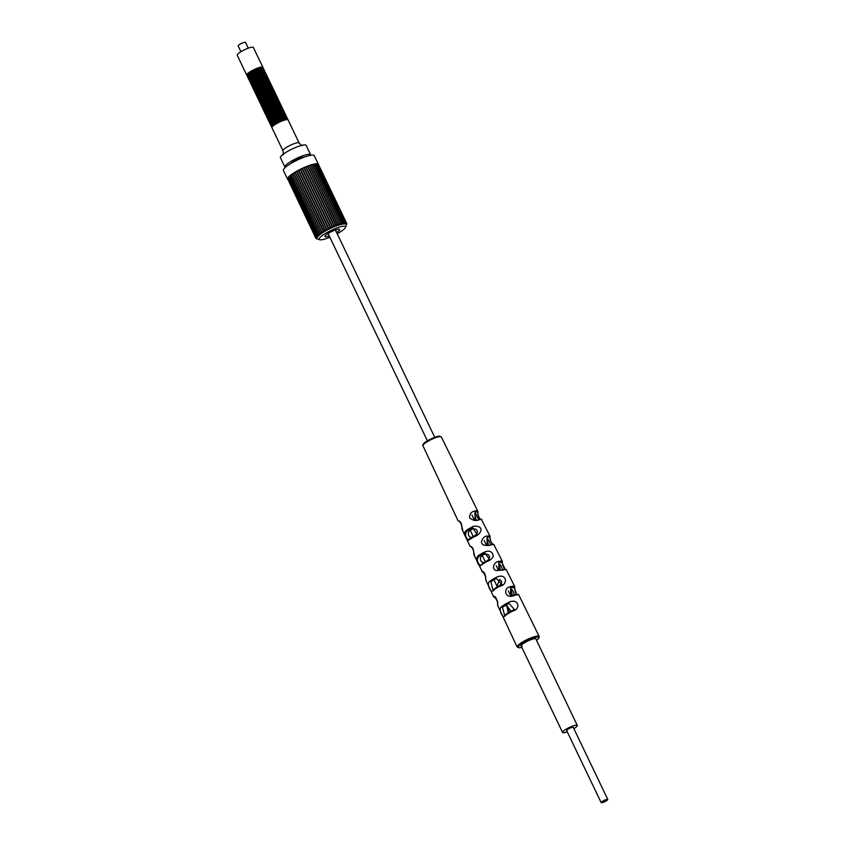 <?xml version="1.0" encoding="UTF-8"?>
<svg xmlns="http://www.w3.org/2000/svg" width="845" height="845" viewBox="0 0 845 845"><rect width="100%" height="100%" fill="white"/><g stroke="black" fill="none" stroke-linecap="round" stroke-linejoin="round"><path stroke-width="1.27" d="M573.871 728.654A8.154 1.595 154.4 0 0 577.293 725.432A8.154 1.595 154.4 0 0 576.227 725.158A8.154 1.595 154.4 0 0 567.597 728.358A8.154 1.595 154.4 0 0 562.59 732.478A8.154 1.595 154.4 0 0 563.668 732.752A8.154 1.595 154.4 0 0 567.259 731.833M567.122 730.661A3.665 0.718 -25.6 0 1 566.636 730.545A3.665 0.718 -25.6 0 1 568.886 728.686A3.665 0.718 -25.6 0 1 572.773 727.249A3.665 0.718 -25.6 0 1 573.259 727.376L607.787 799.454A3.665 0.718 154.4 0 0 607.312 799.338A3.665 0.718 154.4 0 0 603.425 800.775A3.665 0.718 154.4 0 0 601.175 802.623A3.665 0.718 154.4 0 0 601.661 802.75A3.665 0.718 154.4 0 0 605.538 801.313A3.665 0.718 154.4 0 0 607.787 799.454M248.293 48.186L245.515 42.387A4.077 0.803 154.4 0 0 244.976 42.25A4.077 0.803 154.4 0 0 240.667 43.845A4.077 0.803 154.4 0 0 238.163 45.905L240.941 51.703M270.58 124.331A8.968 1.753 -25.6 0 1 270.189 124.067A8.968 1.753 -25.6 0 1 275.692 119.536A8.968 1.753 -25.6 0 1 285.188 116.018A8.968 1.753 -25.6 0 1 286.36 116.325A8.968 1.753 -25.6 0 1 286.328 116.79M270.189 124.067L269.851 123.349A8.968 1.753 -25.6 0 1 275.343 118.818A8.968 1.753 -25.6 0 1 284.839 115.3A8.968 1.753 -25.6 0 1 286.022 115.607L286.36 116.325M271.266 125.768A8.968 1.753 -25.6 0 1 270.886 125.514A8.968 1.753 -25.6 0 1 276.378 120.983A8.968 1.753 -25.6 0 1 285.874 117.466A8.968 1.753 -25.6 0 1 287.057 117.761A8.968 1.753 -25.6 0 1 287.015 118.226M270.886 125.514L270.537 124.796A8.968 1.753 -25.6 0 1 276.04 120.265A8.968 1.753 -25.6 0 1 285.525 116.747A8.968 1.753 -25.6 0 1 286.708 117.043L287.057 117.761M271.953 127.215A8.968 1.753 -25.6 0 1 271.572 126.951A8.968 1.753 -25.6 0 1 277.075 122.419A8.968 1.753 -25.6 0 1 286.561 118.902A8.968 1.753 -25.6 0 1 287.744 119.208A8.968 1.753 -25.6 0 1 287.701 119.673M271.572 126.951L271.224 126.232A8.968 1.753 -25.6 0 1 276.727 121.701A8.968 1.753 -25.6 0 1 286.223 118.184A8.968 1.753 -25.6 0 1 287.395 118.49L287.744 119.208M268.499 120.001A8.968 1.753 -25.6 0 1 268.118 119.747A8.968 1.753 -25.6 0 1 273.622 115.216A8.968 1.753 -25.6 0 1 283.107 111.698A8.968 1.753 -25.6 0 1 284.29 111.994A8.968 1.753 -25.6 0 1 284.247 112.459M268.118 119.747L267.77 119.029A8.968 1.753 -25.6 0 1 273.273 114.498A8.968 1.753 -25.6 0 1 282.769 110.98A8.968 1.753 -25.6 0 1 283.941 111.276L284.29 111.994M269.196 121.448A8.968 1.753 -25.6 0 1 268.805 121.184A8.968 1.753 -25.6 0 1 274.308 116.652A8.968 1.753 -25.6 0 1 283.804 113.135A8.968 1.753 -25.6 0 1 284.987 113.441A8.968 1.753 -25.6 0 1 284.945 113.906M268.805 121.184L268.467 120.465A8.968 1.753 -25.6 0 1 273.97 115.934A8.968 1.753 -25.6 0 1 283.455 112.417A8.968 1.753 -25.6 0 1 284.638 112.723L284.987 113.441M269.882 122.884A8.968 1.753 -25.6 0 1 269.502 122.631A8.968 1.753 -25.6 0 1 275.005 118.099A8.968 1.753 -25.6 0 1 284.49 114.582A8.968 1.753 -25.6 0 1 285.673 114.878A8.968 1.753 -25.6 0 1 285.631 115.342M269.502 122.631L269.154 121.912A8.968 1.753 -25.6 0 1 274.657 117.381A8.968 1.753 -25.6 0 1 284.142 113.864A8.968 1.753 -25.6 0 1 285.325 114.159L285.673 114.878M266.428 115.68A8.968 1.753 -25.6 0 1 266.048 115.416A8.968 1.753 -25.6 0 1 271.551 110.885A8.968 1.753 -25.6 0 1 281.036 107.368A8.968 1.753 -25.6 0 1 282.219 107.674A8.968 1.753 -25.6 0 1 282.177 108.139M266.048 115.416L265.7 114.698A8.968 1.753 -25.6 0 1 271.203 110.167A8.968 1.753 -25.6 0 1 280.688 106.65A8.968 1.753 -25.6 0 1 281.871 106.956L282.219 107.674M267.126 117.117A8.968 1.753 -25.6 0 1 266.735 116.863A8.968 1.753 -25.6 0 1 272.238 112.332A8.968 1.753 -25.6 0 1 281.734 108.815A8.968 1.753 -25.6 0 1 282.906 109.111A8.968 1.753 -25.6 0 1 282.874 109.575M266.735 116.863L266.397 116.145A8.968 1.753 -25.6 0 1 271.889 111.614A8.968 1.753 -25.6 0 1 281.385 108.097A8.968 1.753 -25.6 0 1 282.568 108.392L282.906 109.111M267.812 118.564A8.968 1.753 -25.6 0 1 267.432 118.3A8.968 1.753 -25.6 0 1 272.924 113.769A8.968 1.753 -25.6 0 1 282.42 110.251A8.968 1.753 -25.6 0 1 283.603 110.558A8.968 1.753 -25.6 0 1 283.561 111.022M267.432 118.3L267.083 117.582A8.968 1.753 -25.6 0 1 272.586 113.05A8.968 1.753 -25.6 0 1 282.072 109.533A8.968 1.753 -25.6 0 1 283.255 109.839L283.603 110.558M264.358 111.36A8.968 1.753 -25.6 0 1 263.978 111.096A8.968 1.753 -25.6 0 1 269.47 106.565A8.968 1.753 -25.6 0 1 278.966 103.048A8.968 1.753 -25.6 0 1 280.149 103.343A8.968 1.753 -25.6 0 1 280.107 103.808M263.978 111.096L263.629 110.378A8.968 1.753 -25.6 0 1 269.132 105.847A8.968 1.753 -25.6 0 1 278.618 102.329A8.968 1.753 -25.6 0 1 279.801 102.625L280.149 103.343M265.055 112.797A8.968 1.753 -25.6 0 1 264.665 112.533A8.968 1.753 -25.6 0 1 270.168 108.002A8.968 1.753 -25.6 0 1 279.653 104.484A8.968 1.753 -25.6 0 1 280.836 104.791A8.968 1.753 -25.6 0 1 280.793 105.255M264.665 112.533L264.316 111.815A8.968 1.753 -25.6 0 1 269.819 107.283A8.968 1.753 -25.6 0 1 279.315 103.766A8.968 1.753 -25.6 0 1 280.487 104.072L280.836 104.791M265.742 114.233A8.968 1.753 -25.6 0 1 265.351 113.98A8.968 1.753 -25.6 0 1 270.854 109.449A8.968 1.753 -25.6 0 1 280.35 105.931A8.968 1.753 -25.6 0 1 281.533 106.227A8.968 1.753 -25.6 0 1 281.491 106.692M265.351 113.98L265.013 113.262A8.968 1.753 -25.6 0 1 270.516 108.73A8.968 1.753 -25.6 0 1 280.001 105.213A8.968 1.753 -25.6 0 1 281.184 105.509L281.533 106.227M262.288 107.03A8.968 1.753 -25.6 0 1 261.908 106.776A8.968 1.753 -25.6 0 1 267.4 102.234A8.968 1.753 -25.6 0 1 276.896 98.717A8.968 1.753 -25.6 0 1 278.079 99.023A8.968 1.753 -25.6 0 1 278.037 99.488M261.908 106.776L261.559 106.047A8.968 1.753 -25.6 0 1 267.062 101.516A8.968 1.753 -25.6 0 1 276.547 97.999A8.968 1.753 -25.6 0 1 277.73 98.305L278.079 99.023M262.975 108.477A8.968 1.753 -25.6 0 1 262.594 108.213A8.968 1.753 -25.6 0 1 268.097 103.681A8.968 1.753 -25.6 0 1 277.582 100.164A8.968 1.753 -25.6 0 1 278.765 100.46A8.968 1.753 -25.6 0 1 278.723 100.925M262.594 108.213L262.246 107.495A8.968 1.753 -25.6 0 1 267.749 102.963A8.968 1.753 -25.6 0 1 277.245 99.446A8.968 1.753 -25.6 0 1 278.417 99.742L278.765 100.46M263.672 109.913A8.968 1.753 -25.6 0 1 263.281 109.66A8.968 1.753 -25.6 0 1 268.784 105.118A8.968 1.753 -25.6 0 1 278.28 101.601A8.968 1.753 -25.6 0 1 279.452 101.907A8.968 1.753 -25.6 0 1 279.42 102.372M263.281 109.66L262.943 108.931A8.968 1.753 -25.6 0 1 268.435 104.4A8.968 1.753 -25.6 0 1 277.931 100.882A8.968 1.753 -25.6 0 1 279.114 101.189L279.452 101.907M260.218 102.71A8.968 1.753 -25.6 0 1 259.827 102.446A8.968 1.753 -25.6 0 1 265.33 97.914A8.968 1.753 -25.6 0 1 274.826 94.397A8.968 1.753 -25.6 0 1 275.998 94.693A8.968 1.753 -25.6 0 1 275.966 95.158M259.827 102.446L259.489 101.727A8.968 1.753 -25.6 0 1 264.981 97.196A8.968 1.753 -25.6 0 1 274.477 93.679A8.968 1.753 -25.6 0 1 275.66 93.975L275.998 94.693M260.904 104.146A8.968 1.753 -25.6 0 1 260.524 103.893A8.968 1.753 -25.6 0 1 266.017 99.351A8.968 1.753 -25.6 0 1 275.512 95.844A8.968 1.753 -25.6 0 1 276.695 96.14A8.968 1.753 -25.6 0 1 276.653 96.605M260.524 103.893L260.175 103.164A8.968 1.753 -25.6 0 1 265.679 98.633A8.968 1.753 -25.6 0 1 275.164 95.115A8.968 1.753 -25.6 0 1 276.347 95.422L276.695 96.14M261.601 105.593A8.968 1.753 -25.6 0 1 261.211 105.329A8.968 1.753 -25.6 0 1 266.714 100.798A8.968 1.753 -25.6 0 1 276.199 97.281A8.968 1.753 -25.6 0 1 277.382 97.576A8.968 1.753 -25.6 0 1 277.34 98.041M261.211 105.329L260.862 104.611A8.968 1.753 -25.6 0 1 266.365 100.08A8.968 1.753 -25.6 0 1 275.861 96.562A8.968 1.753 -25.6 0 1 277.044 96.858L277.382 97.576M258.147 98.379A8.968 1.753 -25.6 0 1 257.757 98.126A8.968 1.753 -25.6 0 1 263.26 93.584A8.968 1.753 -25.6 0 1 272.745 90.077A8.968 1.753 -25.6 0 1 273.928 90.373A8.968 1.753 -25.6 0 1 273.896 90.837M257.757 98.126L257.408 97.397A8.968 1.753 -25.6 0 1 262.911 92.865A8.968 1.753 -25.6 0 1 272.407 89.348A8.968 1.753 -25.6 0 1 273.59 89.654L273.928 90.373M258.834 99.826A8.968 1.753 -25.6 0 1 258.454 99.562A8.968 1.753 -25.6 0 1 263.946 95.031A8.968 1.753 -25.6 0 1 273.442 91.513A8.968 1.753 -25.6 0 1 274.625 91.809A8.968 1.753 -25.6 0 1 274.583 92.274M258.454 99.562L258.105 98.844A8.968 1.753 -25.6 0 1 263.608 94.313A8.968 1.753 -25.6 0 1 273.093 90.795A8.968 1.753 -25.6 0 1 274.276 91.091L274.625 91.809M259.521 101.263A8.968 1.753 -25.6 0 1 259.14 101.009A8.968 1.753 -25.6 0 1 264.643 96.467A8.968 1.753 -25.6 0 1 274.129 92.961A8.968 1.753 -25.6 0 1 275.312 93.256A8.968 1.753 -25.6 0 1 275.269 93.721M259.14 101.009L258.792 100.28A8.968 1.753 -25.6 0 1 264.295 95.749A8.968 1.753 -25.6 0 1 273.791 92.232A8.968 1.753 -25.6 0 1 274.963 92.538L275.312 93.256M256.067 94.059A8.968 1.753 -25.6 0 1 255.686 93.795A8.968 1.753 -25.6 0 1 261.189 89.264A8.968 1.753 -25.6 0 1 270.675 85.746A8.968 1.753 -25.6 0 1 271.858 86.053A8.968 1.753 -25.6 0 1 271.815 86.507M255.686 93.795L255.338 93.077A8.968 1.753 -25.6 0 1 260.841 88.545A8.968 1.753 -25.6 0 1 270.337 85.028A8.968 1.753 -25.6 0 1 271.509 85.324L271.858 86.053M256.764 95.496A8.968 1.753 -25.6 0 1 256.373 95.242A8.968 1.753 -25.6 0 1 261.876 90.711A8.968 1.753 -25.6 0 1 271.372 87.193A8.968 1.753 -25.6 0 1 272.544 87.489A8.968 1.753 -25.6 0 1 272.512 87.954M256.373 95.242L256.035 94.513A8.968 1.753 -25.6 0 1 261.527 89.982A8.968 1.753 -25.6 0 1 271.023 86.465A8.968 1.753 -25.6 0 1 272.206 86.771L272.544 87.489M257.45 96.943A8.968 1.753 -25.6 0 1 257.07 96.679A8.968 1.753 -25.6 0 1 262.563 92.147A8.968 1.753 -25.6 0 1 272.058 88.63A8.968 1.753 -25.6 0 1 273.241 88.926A8.968 1.753 -25.6 0 1 273.199 89.39M257.07 96.679L256.722 95.96A8.968 1.753 -25.6 0 1 262.225 91.429A8.968 1.753 -25.6 0 1 271.71 87.912A8.968 1.753 -25.6 0 1 272.893 88.207L273.241 88.926M253.996 89.728A8.968 1.753 -25.6 0 1 253.616 89.475A8.968 1.753 -25.6 0 1 259.119 84.944A8.968 1.753 -25.6 0 1 268.604 81.426A8.968 1.753 -25.6 0 1 269.787 81.722A8.968 1.753 -25.6 0 1 269.745 82.187M253.616 89.475L253.268 88.746A8.968 1.753 -25.6 0 1 258.771 84.215A8.968 1.753 -25.6 0 1 268.256 80.698A8.968 1.753 -25.6 0 1 269.439 81.004L269.787 81.722M254.694 91.175A8.968 1.753 -25.6 0 1 254.303 90.911A8.968 1.753 -25.6 0 1 259.806 86.38A8.968 1.753 -25.6 0 1 269.291 82.863A8.968 1.753 -25.6 0 1 270.474 83.169A8.968 1.753 -25.6 0 1 270.442 83.623M254.303 90.911L253.954 90.193A8.968 1.753 -25.6 0 1 259.457 85.662A8.968 1.753 -25.6 0 1 268.953 82.145A8.968 1.753 -25.6 0 1 270.136 82.44L270.474 83.169M255.38 92.612A8.968 1.753 -25.6 0 1 255 92.358A8.968 1.753 -25.6 0 1 260.492 87.827A8.968 1.753 -25.6 0 1 269.988 84.31A8.968 1.753 -25.6 0 1 271.171 84.606A8.968 1.753 -25.6 0 1 271.129 85.07M255 92.358L254.651 91.63A8.968 1.753 -25.6 0 1 260.154 87.098A8.968 1.753 -25.6 0 1 269.639 83.581A8.968 1.753 -25.6 0 1 270.822 83.887L271.171 84.606M251.926 85.408A8.968 1.753 -25.6 0 1 251.546 85.144A8.968 1.753 -25.6 0 1 257.038 80.613A8.968 1.753 -25.6 0 1 266.534 77.096A8.968 1.753 -25.6 0 1 267.717 77.402A8.968 1.753 -25.6 0 1 267.675 77.856M251.546 85.144L251.197 84.426A8.968 1.753 -25.6 0 1 256.7 79.895A8.968 1.753 -25.6 0 1 266.186 76.377A8.968 1.753 -25.6 0 1 267.369 76.673L267.717 77.402M252.613 86.845A8.968 1.753 -25.6 0 1 252.232 86.591A8.968 1.753 -25.6 0 1 257.736 82.06A8.968 1.753 -25.6 0 1 267.221 78.543A8.968 1.753 -25.6 0 1 268.404 78.838A8.968 1.753 -25.6 0 1 268.361 79.303M252.232 86.591L251.884 85.863A8.968 1.753 -25.6 0 1 257.387 81.331A8.968 1.753 -25.6 0 1 266.883 77.814A8.968 1.753 -25.6 0 1 268.055 78.12L268.404 78.838M253.31 88.292A8.968 1.753 -25.6 0 1 252.919 88.028A8.968 1.753 -25.6 0 1 258.422 83.497A8.968 1.753 -25.6 0 1 267.918 79.979A8.968 1.753 -25.6 0 1 269.09 80.286A8.968 1.753 -25.6 0 1 269.059 80.74M252.919 88.028L252.581 87.31A8.968 1.753 -25.6 0 1 258.074 82.778A8.968 1.753 -25.6 0 1 267.569 79.261A8.968 1.753 -25.6 0 1 268.752 79.557L269.09 80.286M249.856 81.078A8.968 1.753 -25.6 0 1 249.465 80.824A8.968 1.753 -25.6 0 1 254.968 76.293A8.968 1.753 -25.6 0 1 264.464 72.776A8.968 1.753 -25.6 0 1 265.636 73.071A8.968 1.753 -25.6 0 1 265.605 73.536M249.465 80.824L249.127 80.095A8.968 1.753 -25.6 0 1 254.62 75.564A8.968 1.753 -25.6 0 1 264.115 72.047A8.968 1.753 -25.6 0 1 265.298 72.353L265.636 73.071M250.542 82.525A8.968 1.753 -25.6 0 1 250.162 82.261A8.968 1.753 -25.6 0 1 255.665 77.729A8.968 1.753 -25.6 0 1 265.15 74.212A8.968 1.753 -25.6 0 1 266.333 74.518A8.968 1.753 -25.6 0 1 266.291 74.973M250.162 82.261L249.814 81.542A8.968 1.753 -25.6 0 1 255.317 77.011A8.968 1.753 -25.6 0 1 264.802 73.494A8.968 1.753 -25.6 0 1 265.985 73.79L266.333 74.518M251.24 83.961A8.968 1.753 -25.6 0 1 250.849 83.708A8.968 1.753 -25.6 0 1 256.352 79.176A8.968 1.753 -25.6 0 1 265.837 75.659A8.968 1.753 -25.6 0 1 267.02 75.955A8.968 1.753 -25.6 0 1 266.988 76.42M250.849 83.708L250.5 82.979A8.968 1.753 -25.6 0 1 256.003 78.448A8.968 1.753 -25.6 0 1 265.499 74.93A8.968 1.753 -25.6 0 1 266.682 75.237L267.02 75.955M247.089 75.311A8.968 1.753 -25.6 0 1 246.708 75.057L237.213 55.231A8.968 1.753 -25.6 0 1 242.705 50.7A8.968 1.753 -25.6 0 1 252.201 47.183A8.968 1.753 154.4 0 1 253.384 47.478L262.879 67.304A8.968 1.753 -25.6 0 1 262.837 67.769M246.708 75.057A8.968 1.753 -25.6 0 1 252.211 70.526A8.968 1.753 -25.6 0 1 261.696 67.008A8.968 1.753 -25.6 0 1 262.879 67.304M247.786 76.758A8.968 1.753 -25.6 0 1 247.395 76.494A8.968 1.753 -25.6 0 1 252.898 71.962A8.968 1.753 -25.6 0 1 262.383 68.445A8.968 1.753 -25.6 0 1 263.566 68.751A8.968 1.753 -25.6 0 1 263.534 69.205M247.395 76.494L247.046 75.775A8.968 1.753 -25.6 0 1 252.549 71.244A8.968 1.753 -25.6 0 1 262.045 67.727A8.968 1.753 -25.6 0 1 263.228 68.022L263.566 68.751M248.472 78.194A8.968 1.753 -25.6 0 1 248.092 77.941A8.968 1.753 -25.6 0 1 253.584 73.409A8.968 1.753 -25.6 0 1 263.08 69.892A8.968 1.753 -25.6 0 1 264.263 70.188A8.968 1.753 -25.6 0 1 264.221 70.653M248.092 77.941L247.743 77.212A8.968 1.753 -25.6 0 1 253.246 72.681A8.968 1.753 -25.6 0 1 262.732 69.163A8.968 1.753 -25.6 0 1 263.915 69.47L264.263 70.188M249.159 79.641A8.968 1.753 -25.6 0 1 248.779 79.377A8.968 1.753 -25.6 0 1 254.282 74.846A8.968 1.753 -25.6 0 1 263.767 71.329A8.968 1.753 -25.6 0 1 264.95 71.635A8.968 1.753 -25.6 0 1 264.907 72.089M248.779 79.377L248.43 78.659A8.968 1.753 -25.6 0 1 253.933 74.128A8.968 1.753 -25.6 0 1 263.429 70.61A8.968 1.753 -25.6 0 1 264.601 70.906L264.95 71.635M271.921 127.679A8.968 1.753 -25.6 0 1 277.424 123.148A8.968 1.753 -25.6 0 1 286.909 119.631A8.968 1.753 -25.6 0 1 288.092 119.927L299.141 142.995A8.968 1.753 -25.6 0 0 297.958 142.699A8.968 1.753 -25.6 0 0 288.472 146.206A8.968 1.753 -25.6 0 0 282.969 150.748L271.921 127.679M329.254 236.019A8.154 1.595 -25.6 0 1 326.054 236.811A8.154 1.595 -25.6 0 1 324.987 236.177A8.154 1.595 -25.6 0 1 330.691 232.037A8.154 1.595 -25.6 0 1 338.602 229.217A8.154 1.595 -25.6 0 1 339.394 229.27A8.154 1.595 -25.6 0 1 336.606 232.502M329.846 237.265A14.671 2.873 -25.6 0 1 319.6 239.737A14.671 2.873 -25.6 0 1 325.336 233.505A14.671 2.873 -25.6 0 1 339.394 227.094A14.671 2.873 -25.6 0 1 345.542 227.305A14.671 2.873 -25.6 0 1 339.32 232.512A14.671 2.873 -25.6 0 1 337.197 233.738M346.281 225.298L346.735 224.02A17.09 3.348 -25.6 0 1 346.714 224.126L346.281 225.298M346.735 224.02L346.387 224.897A16.298 3.19 -25.6 0 0 346.397 224.802L346.735 223.555A17.09 3.348 -25.6 0 1 346.756 223.64M346.735 223.555L346.281 224.4A16.298 3.19 -25.6 0 1 346.323 224.485M346.281 224.411L346.492 223.207A17.09 3.348 -25.6 0 1 346.566 223.27M346.492 223.207L345.954 224.052M318.396 164.437L318.449 164.469A17.122 3.359 154.4 0 0 318.407 164.342A17.122 3.359 154.4 0 0 318.238 164.12L318.238 164.12A17.122 3.359 154.4 0 0 317.773 163.877L345.996 222.985A17.09 3.348 -25.6 0 1 346.123 223.017L345.922 224.136A16.298 3.19 -25.6 0 1 346.017 224.189M345.996 222.985L345.394 223.819M316.695 164.173L317.139 163.782L345.468 222.911L345.351 223.978A16.298 3.19 -25.6 0 1 345.489 223.999M345.278 222.879A17.09 3.348 -25.6 0 1 345.457 222.89L344.612 223.682M344.559 223.946L344.559 222.89L344.559 223.946A16.298 3.19 -25.6 0 1 344.739 223.936M344.337 222.9A17.09 3.348 -25.6 0 1 344.559 222.89L343.619 223.65M343.556 224.02L343.461 223.006L343.556 224.02A16.298 3.19 -25.6 0 1 343.778 223.999M343.197 223.048A17.09 3.348 -25.6 0 1 343.461 223.006L342.637 224.168L342.394 223.671M342.373 224.221L342.162 223.249L342.373 224.221A16.298 3.19 -25.6 0 1 342.637 224.168M341.855 223.323A17.09 3.348 -25.6 0 1 342.162 223.249L341.306 224.464L312.65 164.659A16.298 3.19 -25.6 0 0 312.587 164.669M341.021 224.538L340.693 223.619L341.021 224.538A16.298 3.19 -25.6 0 1 341.306 224.464M340.355 223.714A17.09 3.348 -25.6 0 1 340.693 223.619L339.838 224.865L311.182 165.06A16.298 3.19 -25.6 0 0 311.013 165.102M339.521 224.96L339.077 224.094L339.521 224.96A16.298 3.19 -25.6 0 1 339.838 224.865M338.718 224.21A17.09 3.348 -25.6 0 1 339.077 224.094L338.232 225.383L309.576 165.567A16.298 3.19 -25.6 0 0 309.333 165.652M337.894 225.499L337.345 224.685L337.894 225.499A16.298 3.19 -25.6 0 1 338.232 225.383M336.954 224.823A17.09 3.348 -25.6 0 1 337.345 224.685L336.532 225.985L307.865 166.169A16.298 3.19 -25.6 0 0 307.569 166.285M336.173 226.122L335.507 225.362L336.173 226.122A16.298 3.19 -25.6 0 1 336.532 225.985M335.106 225.53A17.09 3.348 -25.6 0 1 335.507 225.362L334.747 226.682L306.08 166.866A16.298 3.19 -25.6 0 0 305.742 167.014L304.253 167.637L332.909 227.453L333.194 226.312A17.09 3.348 -25.6 0 1 333.606 226.133L333.194 226.312M334.366 226.83L333.606 226.133L334.366 226.83A16.298 3.19 -25.6 0 1 334.747 226.682M332.529 227.622L331.673 226.978L332.529 227.622A16.298 3.19 -25.6 0 1 332.909 227.453M331.251 227.168A17.09 3.348 -25.6 0 1 331.673 226.978L331.05 228.287L302.394 168.472A16.298 3.19 -25.6 0 0 302.024 168.651L300.545 169.359L329.191 229.132L329.318 228.087A17.09 3.348 -25.6 0 1 329.73 227.886L329.318 228.087M329.73 227.886L330.68 228.467L302.024 168.651L330.67 228.467A16.298 3.19 -25.6 0 1 331.05 228.287M327.818 228.837L327.406 229.048A17.09 3.348 -25.6 0 1 327.818 228.837L328.832 229.365A16.298 3.19 -25.6 0 1 329.212 229.175M327.406 229.048L327.406 230.104L327.406 229.048M325.948 229.819L325.557 230.03A17.09 3.348 -25.6 0 1 325.948 229.819L327.047 230.294A16.298 3.19 -25.6 0 1 327.406 230.104M325.557 230.03L325.663 231.044L325.557 230.03M324.174 230.822L323.804 231.034A17.09 3.348 -25.6 0 1 324.174 230.822L325.314 231.245A16.298 3.19 -25.6 0 1 325.663 231.044M323.804 231.034L324.015 232.005L323.804 231.034M295.296 172.232A16.298 3.19 -25.6 0 0 295.042 172.391L323.698 232.195A16.298 3.19 -25.6 0 1 323.857 232.1A16.298 3.19 -25.6 0 1 324.015 232.005M323.698 231.34L295.264 172.169L323.783 231.678M325.431 230.558L296.954 171.208L325.505 230.812M325.314 231.245L296.658 171.429A16.298 3.19 -25.6 0 1 296.975 171.25M327.258 229.808L298.729 170.267L327.321 229.956M327.047 230.294L298.38 170.479A16.298 3.19 -25.6 0 1 298.739 170.299M329.17 229.09L300.556 169.359A16.298 3.19 -25.6 0 0 300.176 169.549L298.729 170.267M328.832 229.365L300.176 169.549M332.423 227.389L303.873 167.806A16.298 3.19 -25.6 0 1 304.253 167.637M334.166 226.407L305.721 166.972L334.293 226.597M335.877 225.509L307.538 166.233L306.08 166.866M337.535 224.738L309.291 165.567L307.865 166.169M319.6 239.737L316.474 238.681A17.09 3.348 154.4 0 0 316.474 238.681L317.329 238.966A16.298 3.19 -25.6 0 1 317.245 238.913L316.093 238.491A17.09 3.348 154.4 0 1 316.019 238.427L316.093 238.491M315.882 238.163L316.981 238.691A16.298 3.19 -25.6 0 1 316.938 238.617L315.85 238.142A17.09 3.348 154.4 0 1 315.829 238.047L315.85 238.142M316.896 237.635L315.872 237.561A17.09 3.348 154.4 0 0 315.84 237.677L316.864 238.206A16.298 3.19 -25.6 0 0 316.864 238.301L316.812 238.184M316.981 237.804A16.298 3.19 -25.6 0 1 317.023 237.688L316.083 237.107A17.09 3.348 154.4 0 1 316.167 236.97L287.775 177.946A17.122 3.359 -25.6 0 1 288.282 177.26L316.579 236.494M317.741 236.22L316.695 236.283A17.09 3.348 154.4 0 0 316.558 236.442L317.414 237.086A16.298 3.19 -25.6 0 0 317.319 237.213L317.213 236.98M317.889 236.537A16.298 3.19 -25.6 0 1 318.037 236.378L317.276 235.681L318.037 236.378M291.039 175.116A16.298 3.19 -25.6 0 0 291.007 175.137L319.663 234.942L318.438 234.667A17.09 3.348 154.4 0 0 318.206 234.857L318.861 235.607A16.298 3.19 -25.6 0 0 318.681 235.776L318.47 235.332M319.663 234.942A16.298 3.19 -25.6 0 1 319.896 234.773L319.347 233.959L319.896 234.773M293.733 173.204A16.298 3.19 -25.6 0 0 293.542 173.331L322.198 233.146L320.984 232.797A17.09 3.348 154.4 0 0 320.667 233.009L321.111 233.875A16.298 3.19 -25.6 0 0 320.846 234.065L292.19 174.25A16.298 3.19 -25.6 0 1 292.307 174.176M322.198 233.146A16.298 3.19 -25.6 0 1 322.494 232.956L322.167 232.037L322.494 232.956M323.698 232.195L322.505 231.815A17.09 3.348 154.4 0 0 322.167 232.037L322.505 231.815M320.984 232.797L321.111 233.875M320.846 234.065L319.611 233.759A17.09 3.348 154.4 0 0 319.347 233.959L319.611 233.759M318.438 234.667L318.861 235.607M318.681 235.776L317.456 235.512A17.09 3.348 154.4 0 0 317.276 235.681L317.456 235.512M316.695 236.283L317.414 237.086M317.319 237.213L316.167 236.97M316.864 238.301L315.829 238.047M315.872 237.561L287.511 178.527A17.122 3.359 -25.6 0 1 287.775 177.946L288.335 177.545M287.606 179.256A17.122 3.359 -25.6 0 1 287.532 179.129A17.122 3.359 -25.6 0 1 287.49 179.003L287.49 179.003A17.122 3.359 -25.6 0 1 287.511 178.527L287.87 178.221M287.638 178.823L315.808 238.121M289.032 176.806L288.282 177.26A17.122 3.359 -25.6 0 1 289.022 176.499L317.297 235.808M289.941 175.992L289.022 176.499A17.122 3.359 -25.6 0 1 289.972 175.654L318.238 235.058M291.007 175.137L289.972 175.654A17.122 3.359 -25.6 0 1 291.134 174.757L291.24 174.957M292.19 174.25L291.134 174.757A17.122 3.359 -25.6 0 1 292.486 173.806L292.454 174.07M293.542 173.331L292.486 173.806A17.122 3.359 -25.6 0 1 293.997 172.813L293.838 173.14M295.042 172.391L293.997 172.813A17.122 3.359 -25.6 0 1 295.655 171.82L295.264 172.169M296.658 171.429L295.655 171.82A17.122 3.359 -25.6 0 1 297.429 170.817L296.954 171.208M298.38 170.479L297.429 170.817A17.122 3.359 -25.6 0 1 299.278 169.824A17.122 3.359 -25.6 0 1 301.2 168.873A17.122 3.359 -25.6 0 1 303.144 167.954L302.394 168.472M332.486 227.506L303.873 167.785L303.144 167.954A17.122 3.359 -25.6 0 1 305.087 167.109A17.122 3.359 -25.6 0 1 306.999 166.328A17.122 3.359 -25.6 0 1 308.837 165.631A17.122 3.359 -25.6 0 1 310.59 165.029L309.576 165.567M310.865 165.155L310.59 165.029A17.122 3.359 -25.6 0 1 312.228 164.543L311.182 165.06M312.365 164.722L312.228 164.543A17.122 3.359 -25.6 0 1 313.706 164.162L312.65 164.659M313.717 164.416L313.706 164.162A17.122 3.359 -25.6 0 1 315.027 163.909L314.013 164.331M314.9 164.215L315.027 163.909A17.122 3.359 -25.6 0 1 316.157 163.772L315.269 164.099M317.139 163.782L316.357 163.983M315.903 164.131L316.157 163.772A17.122 3.359 154.4 0 1 317.076 163.761A17.122 3.359 154.4 0 1 317.773 163.877L317.234 164.004M346.566 223.238L317.921 164.141M287.532 179.129L283.392 170.489A17.122 3.359 -25.6 0 1 293.891 161.828A17.122 3.359 -25.6 0 1 312.006 155.121A17.122 3.359 154.4 0 1 314.266 155.691L318.407 164.342M304.306 157.117A8.154 1.595 154.4 0 0 304.073 157.128A8.154 1.595 -25.6 0 0 296.859 159.599A8.154 1.595 -25.6 0 0 290.743 163.624M310.675 155.29A14.259 2.799 154.4 0 0 310.654 154.762A14.259 2.799 154.4 0 0 308.774 154.286A14.259 2.799 -25.6 0 0 293.68 159.874A14.259 2.799 -25.6 0 0 284.923 167.088L280.434 157.719A14.259 2.799 -25.6 0 1 289.191 150.505A14.259 2.799 -25.6 0 1 304.284 144.917A14.259 2.799 -25.6 0 1 306.165 145.393L310.654 154.762M462.637 529.699L461.169 523.15L458.729 521.027M474.404 555.017L472.862 548.151L470.464 546.356M486.033 580.272L484.787 573.354C482.199 570.977 481.28 570.396 482.03 571.621M497.642 601.746L494.652 596.887C495.265 596.105 496.226 597.954 497.557 602.443L497.642 605.358L517.129 647.006A12.221 2.398 -25.6 0 1 524.639 640.827A12.221 2.398 -25.6 0 1 537.568 636.042A12.221 2.398 154.4 0 1 539.173 636.443L538.941 638.081L536.543 640.373A11.408 2.239 154.4 0 0 537.283 637.141A11.408 2.239 -25.6 0 0 523.066 642.844A11.408 2.239 -25.6 0 0 519.717 647.766A11.408 2.239 154.4 0 0 521.83 647.386M497.758 605.527L497.652 601.883C495.783 597.077 494.473 595.408 493.733 596.866A0.813 0.792 -52.2 0 0 494.811 597.235L495.328 597.193M495.74 597.531L493.596 596.707L485.78 579.997L485.611 576.934C484.755 573.491 483.805 571.727 482.738 571.643L483.393 571.949M510.887 595.524L513.844 594.954A0.813 0.528 74.3 0 1 514.616 595.334C504.887 599.992 502.521 587.687 510.602 586.673A11.714 2.292 -25.6 0 1 513.168 586.177A11.714 2.292 154.4 0 1 514.563 586.388L515.228 591.849L516.696 594.352M502.923 570.069A11.545 2.26 154.4 0 1 505.099 569.678A11.545 2.26 -25.6 0 1 506.377 569.826A0.813 0.792 118.4 0 0 506.049 569.477L502.11 569.699A0.813 0.57 75.6 0 1 502.923 570.069L496.3 570.555C490.544 569.065 494.821 561.091 498.93 561.407A11.46 2.25 -25.6 0 1 500.884 561.059A11.46 2.25 154.4 0 1 502.088 561.175L502.722 565.463L504.571 569.234M491.325 544.793A11.291 2.208 154.4 0 1 492.815 544.56A11.291 2.208 -25.6 0 1 493.829 544.613A0.813 0.782 104.8 0 0 493.343 544.212L490.459 544.444A0.813 0.613 77.6 0 1 491.325 544.793C489.92 545.627 481.227 546.757 481.46 541.645C482.844 537.779 484.819 535.941 487.396 536.131A11.207 2.197 -25.6 0 1 488.6 535.952A11.207 2.197 154.4 0 1 489.477 535.983L490.512 540.367C491.97 543.726 492.91 545.141 493.322 544.602M479.273 519.633A11.038 2.165 154.4 0 1 480.53 519.453A11.038 2.165 -25.6 0 1 481.428 519.485A0.813 0.771 101.3 0 0 480.9 519.062L478.397 519.284A0.813 0.634 78.4 0 1 479.273 519.633C476.358 521.207 473.147 520.657 469.672 517.985C469.482 513.844 471.394 511.5 475.386 510.961A10.953 2.144 -25.6 0 1 476.316 510.845A10.953 2.144 154.4 0 1 477.034 510.845L477.795 511.278L478.154 514.964C479.157 518.038 480.108 519.538 481.006 519.464M480.066 565.759C481.164 568.315 473.211 559.506 478.619 555.461A11.334 2.218 -25.6 0 1 482.939 552.852L484.407 552.123C489.445 550.042 492.413 551.415 493.3 556.232C492.096 558.703 490.121 560.404 487.364 561.333A11.418 2.239 154.4 0 0 482.495 564.28L480.066 565.759A0.813 0.75 84.8 0 1 480.298 564.861C481.016 567.069 474.034 559.929 479.506 556.063L478.619 555.461M493.924 589.916C490.607 594.975 485.959 582.596 489.984 581.138A11.587 2.271 -25.6 0 1 495.772 577.631C506.525 571.896 508.722 584.518 500.134 586.155A11.672 2.292 154.4 0 0 493.924 589.916A0.813 0.581 52.7 0 1 493.998 589.123L492.899 589.916L490.903 581.709A0.813 0.57 -126.8 0 1 489.984 581.138M505.458 615.477C502.701 620.103 498.001 608.379 501.486 606.721A11.841 2.324 -25.6 0 1 508.458 602.506C518.059 597.362 521.618 608.738 512.788 611.051A11.925 2.334 154.4 0 0 505.458 615.477A0.813 0.613 51.3 0 1 505.553 614.685L504.634 615.361L502.437 607.28A0.813 0.602 -128.2 0 1 501.486 606.721M468.288 540.335C467.972 540.948 467.2 540.05 465.986 537.621C463.757 533.955 464.327 531.262 467.676 529.54A11.08 2.165 -25.6 0 1 469.704 528.315L472.366 526.963C473.221 525.949 475.397 525.886 478.925 526.752C484.058 529.625 478.608 535.508 474.341 536.67A11.165 2.186 154.4 0 0 471.33 538.487L468.288 540.335A0.813 0.739 82.5 0 1 468.51 539.448C469.292 541.856 461.55 534.167 468.479 530.195L467.676 529.54M474.193 536.036A10.351 2.028 154.4 0 0 471.478 537.673L471.33 538.487M471.288 537.8L468.51 539.448M469.704 528.315L470.359 529.054A10.267 2.007 -25.6 0 0 468.479 530.195L472.767 527.798L477.013 534.441L474.214 535.994L474.341 536.67M470.623 530.037C476.263 526.182 480.995 533.005 473.612 536.279C469.545 540.061 465.732 532.434 470.623 530.037M522.221 646.245A8.154 1.595 -25.6 0 1 521.154 645.981A8.154 1.595 -25.6 0 1 526.15 641.851A8.154 1.595 -25.6 0 1 534.779 638.662A8.154 1.595 -25.6 0 1 535.857 638.936L577.293 725.432M512.292 595.324L511.003 589.039L512.355 589.894L514.626 594.722M500.324 570.1L498.92 563.816L500.272 564.661L502.574 569.551M488.368 544.867L486.826 538.582L488.178 539.437L490.533 544.391M476.073 519.749L474.7 513.264L476.02 514.056L478.45 519.231M508.215 612.826L506.884 605.728L511.035 611.21M496.459 587.455L499.627 579.533C502.786 581.582 502.173 583.99 497.789 586.747M482.706 555.271C488.357 551.405 493.079 558.239 485.706 561.513C481.629 565.284 477.826 557.668 482.706 555.271M481.428 519.485L490.111 536.395M493.829 544.613L502.416 561.481M506.377 569.826L514.721 586.578M516.622 594.362L514.193 587.476L510.496 587.74L510.866 595.524L513.961 594.891C517.14 594.151 518.703 594.12 518.661 594.806A0.813 0.792 132.8 0 1 518.83 595.038L539.173 636.443M480.382 519.147L478.714 517.193C478.185 513.802 477.52 512.059 476.707 511.954A0.813 0.76 -83.4 0 0 477.034 510.845M474.922 519.897L475.175 512.059A0.813 0.655 -100.2 0 0 475.386 510.961M492.783 544.275L490.575 541.106C490.332 538.043 489.857 536.702 489.139 537.082A0.813 0.771 -79.7 0 0 489.477 535.983M487.058 545.046L487.206 537.219A0.813 0.634 -101.4 0 0 487.396 536.131M505.321 569.477L501.729 562.274A0.813 0.792 -66.4 0 0 502.088 561.175M498.962 570.29L498.793 562.485A0.813 0.581 -103.8 0 0 498.93 561.407M514.563 586.388A0.813 0.792 -52.2 0 1 514.193 587.476A10.9 2.134 -25.6 0 0 510.496 587.74A0.813 0.539 -105.3 0 0 510.602 586.673M494.652 596.887L494.811 597.235A10.9 2.134 -25.6 0 0 495.645 597.447M485.674 576.216L482.738 571.643M483.689 572.181L482.421 572.002A0.813 0.792 -66.4 0 0 483.097 571.97A10.647 2.081 -25.6 0 0 483.562 572.086M473.686 550.676L471.447 546.704A0.813 0.771 -79.7 0 1 471.014 546.789L471.626 546.842M461.835 525.442L459.553 521.354M508.458 602.506L508.933 603.351A11.027 2.165 -25.6 0 0 502.437 607.28L508.933 603.351L514.404 609.456L512.545 610.449L512.788 611.051M505.447 614.79L504.634 615.361M505.722 614.59A0.813 0.613 51.3 0 0 505.553 614.674L512.545 610.449A11.112 2.176 154.4 0 0 505.722 614.59M495.772 577.631L496.29 578.455L490.903 581.709A10.774 2.112 -25.6 0 1 496.29 578.455L501.962 584.434L499.913 585.543L500.134 586.155M493.913 589.218L492.899 589.916M494.156 589.039A0.813 0.581 52.7 0 0 494.008 589.113L499.923 585.543A10.858 2.123 154.4 0 0 494.156 589.039M482.939 552.852L483.509 553.644A10.52 2.06 -25.6 0 0 479.506 556.063L484.829 552.968L489.498 559.432L487.227 560.7A10.605 2.081 154.4 0 0 482.696 563.435L482.569 563.488A0.813 0.539 54.2 0 0 482.495 564.28M482.696 563.435A0.813 0.539 54.2 0 0 482.558 563.499L487.195 560.7L487.364 561.333M487.227 560.7L489.498 559.432M606.055 800.088L602.643 801.926L606.055 800.088M518.83 595.038A11.798 2.313 -25.6 0 0 517.383 594.785A11.798 2.313 154.4 0 0 514.616 595.334M459.321 521.471L458.043 520.742L422.944 445.737A10.193 1.996 -25.6 0 1 429.207 440.583A10.193 1.996 -25.6 0 1 439.991 436.58A10.193 1.996 154.4 0 1 441.333 436.918L477.795 511.278M472.767 527.798L472.366 526.963M423.345 444.681A9.38 1.838 -25.6 0 1 429.07 439.939A9.38 1.838 -25.6 0 1 439.02 436.252M476.707 511.954L475.175 512.059A10.129 1.986 -25.6 0 1 476.707 511.954M489.139 537.082L487.206 537.219A10.393 2.039 -25.6 0 1 489.139 537.082M501.729 562.274L498.793 562.485A10.647 2.081 -25.6 0 1 501.729 562.274M484.829 552.968L484.407 552.123M521.154 645.981L562.59 732.478M328.061 233.526L427.401 440.868M470.242 530.29L473.221 536.512M482.326 555.514L485.305 561.735M494.42 580.747L497.367 586.916M506.504 605.971L509.44 612.097M335.402 229.998L434.752 437.34M471.975 515.049L474.098 519.474M484.174 540.504L486.076 544.476M496.258 565.738L498.17 569.71M508.352 590.961L510.253 594.943M345.542 227.305L346.608 224.4M302.51 145.509C302.288 146.016 301.169 145.182 299.141 142.995M282.969 150.748C283.402 153.695 283.35 155.089 282.821 154.941M290.965 174.957L319.368 234.255M292.254 174.059L320.688 233.41M293.69 173.119L322.167 232.555M307.538 166.233L336.067 225.773M309.291 165.567L337.778 225.023M310.96 164.997L339.415 224.379M312.523 164.532L340.936 223.84M313.939 164.173L342.32 223.418M315.185 163.93L343.556 223.122M316.262 163.793L344.602 222.953M318.449 164.469L346.777 223.576M458.993 521.08L458.972 521.08C461.095 520.435 462.426 529.995 462.046 529.287L469.904 546.081L471.014 546.789M470.834 546.398C471.911 546.588 472.862 548.342 473.675 551.679L473.908 554.637L482.421 572.002M477.013 534.441L469.493 538.994M422.944 445.737C422.394 445.283 422.859 444.375 424.317 443.002C427.433 439.865 439.242 435.397 439.305 436.157L441.333 436.918M480.889 519.062L481.946 519.749M493.343 544.212L494.272 544.877M506.049 569.477L506.599 570.026M521.84 647.418L519.432 647.861L517.129 647.006M514.404 609.456L512.545 610.449M499.923 585.543L501.962 584.434M566.636 730.545L601.175 802.623"/></g></svg>
